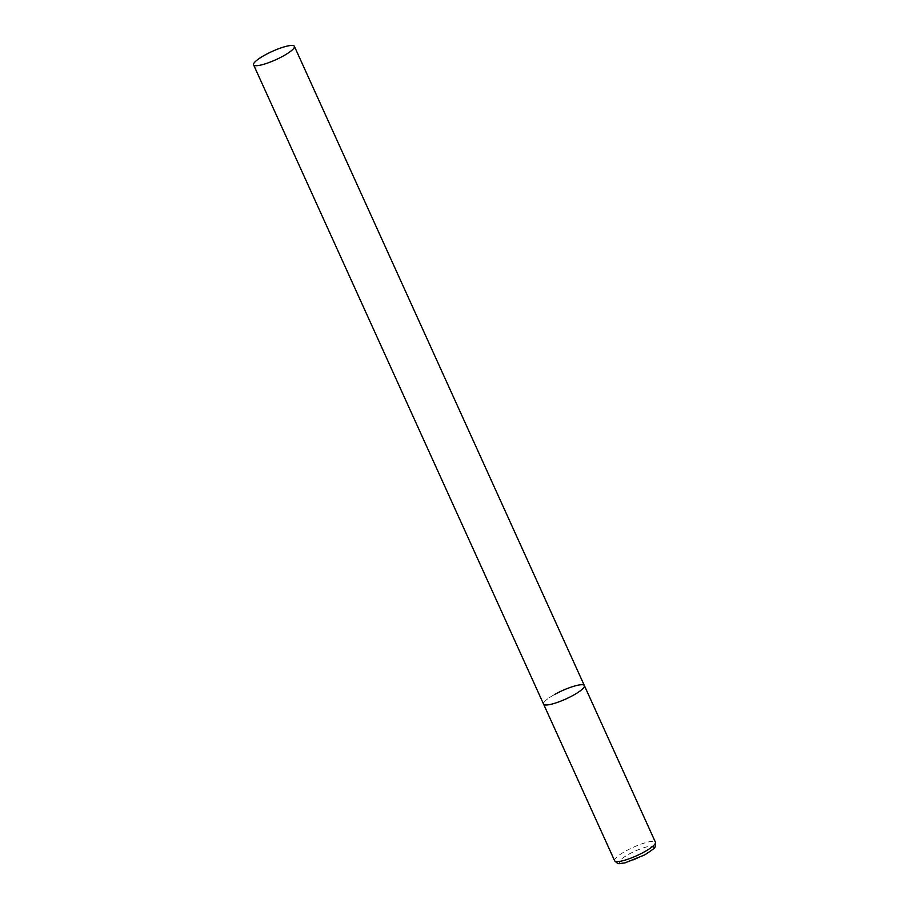 <?xml version="1.0" encoding="UTF-8"?>
<svg xmlns="http://www.w3.org/2000/svg" width="909" height="909" viewBox="0 0 909 909"><rect width="100%" height="100%" fill="white"/><g stroke="black" fill="none" stroke-linecap="round" stroke-linejoin="round"><path stroke-width="0.68" stroke-dasharray="4.54 3.41" d="M584.373 685.602A22.407 4.534 -24.4 0 0 582.09 684.727A22.407 4.534 -24.4 0 0 558.137 692.624A22.407 4.534 -24.4 0 0 543.571 704.111A22.407 4.534 155.6 0 1 554.399 694.601M614.62 860.743A22.407 4.534 155.6 0 1 625.449 851.222A22.407 4.534 155.6 0 1 655.423 842.234M644.504 854.903A18.816 3.818 155.6 0 1 621.256 863.186A18.816 3.818 155.6 0 1 628.426 854.46A18.816 3.818 155.6 0 1 651.685 846.165A18.816 3.818 155.6 0 1 644.504 854.903"/><path stroke-width="1.36" d="M573.545 695.124A22.407 4.534 155.6 0 1 543.571 704.111A22.407 4.534 -24.4 0 0 545.854 704.998A22.407 4.534 -24.4 0 0 569.807 697.101A22.407 4.534 -24.4 0 0 584.373 685.602A22.407 4.534 155.6 0 1 573.545 695.124M554.399 694.601A22.407 4.534 155.6 0 1 584.373 685.602L655.423 842.234A22.407 4.534 155.6 0 1 644.583 851.744A22.407 4.534 155.6 0 1 614.62 860.743C619.154 865.152 617.995 863.493 624.938 862.902L644.811 854.835C652.321 849.96 655.65 847.404 654.787 847.154C655.537 846.938 655.741 845.302 655.423 842.234M292.096 45.45A22.407 4.534 -24.4 0 0 268.144 53.347A22.407 4.534 -24.4 0 0 253.577 64.834A22.407 4.534 -24.4 0 0 255.872 65.709A22.407 4.534 -24.4 0 0 279.813 57.824A22.407 4.534 -24.4 0 0 294.38 46.325A22.407 4.534 -24.4 0 0 292.096 45.45M253.577 64.834L614.62 860.743M584.373 685.602L294.38 46.325"/></g></svg>
